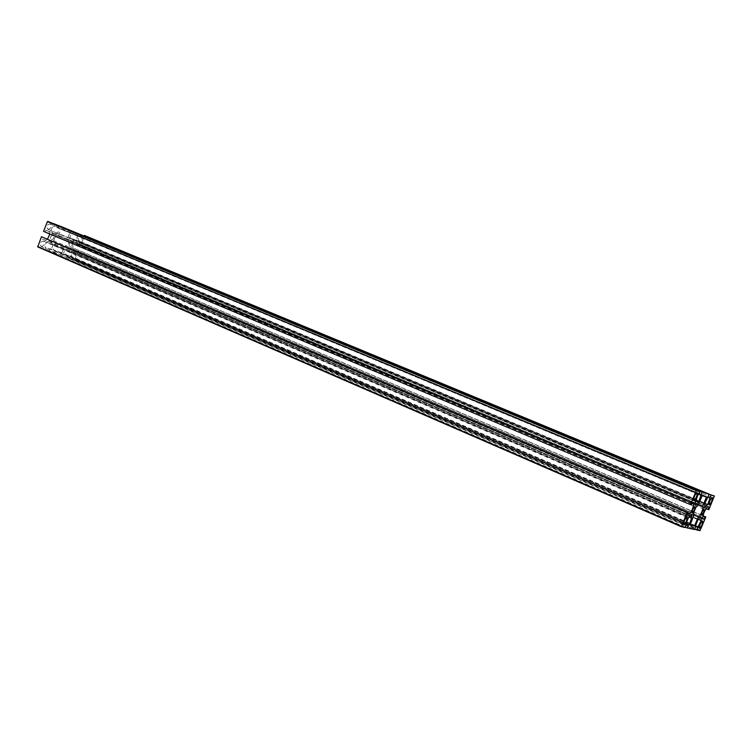 <?xml version="1.0" encoding="UTF-8"?>
<svg xmlns="http://www.w3.org/2000/svg" width="752" height="752" viewBox="0 0 752 752"><rect width="100%" height="100%" fill="white"/><g stroke="black" fill="none" stroke-linecap="round" stroke-linejoin="round"><path stroke-width="0.56" stroke-dasharray="3.76 2.82" d="M81.122 235.761L81.16 235.78C82.87 238.469 82.175 240.217 79.063 241.007L79.007 240.988C77.306 238.281 78.011 236.542 81.122 235.761M41.21 246.496C44.49 245.707 45.233 243.911 43.428 241.129L43.343 241.091C40.063 241.871 39.32 243.667 41.116 246.459L41.21 246.496M47.968 229.322C51.258 228.542 51.982 226.737 50.14 223.927L50.102 223.908C46.812 224.679 46.079 226.474 47.912 229.304L47.968 229.322M51.249 239.738C53.843 239.098 54.426 237.679 52.988 235.451L52.941 235.432C50.337 236.062 49.754 237.482 51.192 239.709L51.249 239.738M71.525 242.341L71.572 242.36C72.944 244.522 72.371 245.923 69.861 246.553L69.804 246.534C68.441 244.362 69.005 242.962 71.525 242.341M74.561 252.399L74.645 252.437C76.319 255.097 75.604 256.836 72.502 257.635L72.408 257.607C70.744 254.928 71.459 253.189 74.561 252.399M695.327 501.067L51.709 230.911L53.326 234.201L57.631 233.129L59.493 228.401L58.177 227.903L59.004 225.797M707.303 497.194L71.534 232.998L69.692 237.66L704.568 503.812L70.359 237.914L71.91 241.129L76.065 240.057L77.898 235.423L76.629 234.934L77.447 232.866M706.485 497.034L69.908 232.443L67.436 238.967C69.889 242.802 68.883 245.284 64.409 246.412L693.457 514.782M698.523 504.479L67.351 238.929M690.355 524.238L61.852 252.888L64.409 246.412M61.852 252.888L52.988 249.72L55.563 243.187L693.767 515.693M690.016 525.046L52.988 249.72M698.317 504.996L58.534 235.639C53.984 236.73 52.96 239.23 55.451 243.14L55.563 243.187M702.171 495.671L61.109 229.097L58.534 235.639M702.876 517.536L73.433 249.373C72.145 246.289 73.047 244.005 76.131 242.529L706.88 507.873M707.406 506.594L76.488 241.627L76.131 242.529M709.051 507.064L76.488 241.627M706.119 508.69L79.176 244.616L79.862 242.896M708.807 509.715L79.176 244.616M714.297 496.452L84.459 235.799L80.746 245.199M707.999 497.232L76.629 234.934M710.396 498.162L77.898 235.423M704.709 503.473L76.065 240.057M704.69 503.511L75.407 239.813M69.692 237.66L70.359 237.914M707.923 497.382L71.534 232.998M73.668 231.306L72.812 233.487M698.862 494.337L58.177 227.903M701.4 495.333L59.493 228.401M695.468 500.747L57.631 233.129M695.45 500.785L56.945 232.876M695.318 501.105L51.709 230.911M51.014 230.648L52.884 225.891L54.21 226.39L55.084 224.171M698.129 494.299L52.884 225.891M698.787 494.506L54.21 226.39M43.578 231.372L45.261 232.001L45.966 230.215L49.557 231.56L49.2 232.481L49.886 234.032M691.229 504.818L45.261 232.001M692.291 502.27L45.966 230.215M694.087 502.778L49.557 231.56M691.831 503.379L49.2 232.481M687.666 513.437L46.427 239.521L47.442 239.174M687.121 514.763L46.06 240.452L46.427 239.521M46.06 240.452L42.46 239.136L43.155 237.35M687.008 515.045L42.46 239.136M685.128 527.528L45.12 249.514L37.75 246.9M45.12 249.514L45.985 247.295L44.65 246.816L46.521 242.069L50.882 240.978L52.48 244.221L689.142 517.103M685.815 524.088L45.985 247.295M685.758 524.219L44.65 246.816M688.569 517.423L46.521 242.069M688.926 517.508L47.216 242.313M691.925 518.231L52.48 244.221M53.166 244.475L51.305 249.194L49.98 248.724L49.115 250.933L63.873 256.159L694.632 529.511M686.012 523.599L51.305 249.194M685.965 523.721L49.98 248.724M685.298 527.143L49.115 250.933M695.309 526.174L64.738 253.988L63.873 256.159M695.262 526.297L64.738 253.988M697.997 519.679L65.283 248.865L63.441 253.527M65.283 248.865L698.326 519.764M698.542 519.378L71.017 250.942L69.504 247.775L65.95 249.109M701.174 520.45L71.017 250.942M695.497 525.714L69.851 255.812L71.684 251.187M695.45 525.827L69.851 255.812M694.782 529.145L67.727 257.522L68.582 255.36M700.027 530.639L74.664 259.985L67.727 257.522M74.664 259.985L78.716 250.36L702.998 515.797M702.97 515.919L78.716 250.36M702.453 518.551L76.46 251.506L77.146 249.786M702.349 518.814L76.46 251.506M73.076 250.275L73.433 249.373M69.908 232.443L61.109 229.097M700.319 530.226L75.012 259.76M712.285 497.533L81.16 235.78M686.933 517.282L43.428 241.129M697.085 492.682L50.14 223.927M694.904 506.651L52.988 235.451M704.126 509.189L71.572 242.36M702.584 521.023L74.645 252.437M695.553 504.912L53.326 234.201M704.746 507.506L71.91 241.129M702.716 506.246L67.436 238.967M693.814 515.722L55.451 243.14M691.69 514.509L50.882 240.978M700.986 516.84L69.504 247.775M699.445 528.383L72.408 257.607M701.597 515.139L69.804 246.534M692.319 512.77L51.192 239.709M693.833 500.409L47.912 229.304M683.643 524.99L41.116 246.459M709.183 504.912L79.007 240.988"/><path stroke-width="1.13" d="M712.266 497.523L712.285 497.533C712.417 500.4 711.383 502.862 709.202 504.921L709.183 504.912C709.061 502.026 710.085 499.563 712.266 497.523M683.69 525.009C686.04 522.828 687.121 520.262 686.933 517.282L686.896 517.273C684.546 519.425 683.465 522.001 683.643 524.99L683.69 525.009M693.861 500.428C696.202 498.294 697.273 495.709 697.085 492.682L697.057 492.682C694.726 494.797 693.645 497.373 693.833 500.409L693.861 500.428M692.348 512.779C694.19 511.069 695.045 509.029 694.904 506.651L694.886 506.641C693.034 508.343 692.178 510.382 692.319 512.77L692.348 512.779M704.098 509.179L704.126 509.189C704.229 511.492 703.402 513.484 701.625 515.148L701.597 515.139C701.494 512.826 702.33 510.843 704.098 509.179M702.547 521.014L702.584 521.023C702.706 523.853 701.672 526.306 699.482 528.402L699.445 528.383C699.322 525.545 700.356 523.091 702.547 521.014M702.048 491.977L709.202 494.299L59.051 225.694L702.048 491.977L698.608 502.063L695.591 504.93L695.327 501.067M704.897 503.906L704.746 507.506L707.359 504.63L704.69 503.511M690.355 524.238L694.491 526.024L690.016 525.046L693.814 515.722C692.019 515.289 696.662 504.216 698.317 504.996L702.171 495.671L706.485 497.034L702.678 506.228L698.523 504.479M702.678 506.228L702.716 506.246C704.455 506.679 699.924 517.526 698.288 516.84L693.457 514.782M694.491 526.024L698.288 516.84M704.709 503.473L707.688 504.724L711.054 494.91L714.372 495.982L708.807 509.715L708.046 509.499L709.051 507.064L707.406 506.594L706.88 507.873C704.464 510.805 703.129 514.03 702.876 517.536L702.349 518.814L704.022 519.218L702.453 518.551M708.046 509.499L706.119 508.69M84.356 235.404L711.054 494.91M709.785 497.974L707.999 497.232M709.202 494.299L704.568 503.812M700.751 495.126L698.862 494.337M698.608 502.063L695.468 500.747M698.27 501.969L695.45 500.785M696.173 490.586L47.423 221.605L43.578 231.372L690.383 504.583L696.484 490.163L700.103 491.338L698.787 494.506L698.129 494.299L695.666 501.208M700.103 491.338L55.084 224.171L47.423 221.605M690.383 504.583L691.229 504.818L692.291 502.27L694.087 502.778L693.541 504.103L691.831 503.379M693.541 504.103C693.316 507.769 691.925 511.125 689.377 514.171L687.666 513.437M49.886 234.032L47.442 239.174M689.377 514.171L688.832 515.487L687.121 514.763M688.832 515.487L687.008 515.045L688.061 512.488L41.473 236.739L688.061 512.488M685.815 524.088L686.444 524.36L685.128 527.528L681.35 526.738L37.732 246.9L41.473 236.739M37.732 246.9L681.35 526.738L687.206 512.272M686.444 524.36L685.758 524.219L688.569 517.423L691.69 514.509L691.577 518.147L689.142 517.103M686.012 523.599L689.142 524.952L691.577 518.147M689.142 524.952L685.965 523.721M688.475 524.811L687.168 527.951L685.298 527.143M687.168 527.951L694.632 529.511L695.91 526.438L695.309 526.174M704.022 519.218L705.028 516.793L705.799 516.991L700.027 530.639L696.559 529.916L701.174 520.45L700.986 516.84L697.997 519.679L695.262 526.297L695.91 526.438M700.845 520.365L698.542 519.378M698.467 526.992L695.497 525.714M697.828 526.851L695.45 525.827M696.559 529.916L694.782 529.145M705.799 516.991L702.998 515.797M705.028 516.793L702.97 515.919M696.484 490.163L47.79 221.37M681.425 526.259L37.628 246.496"/></g></svg>
